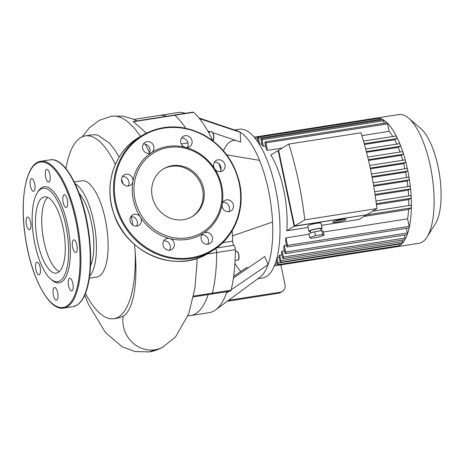 <?xml version="1.0" encoding="UTF-8"?>
<svg xmlns="http://www.w3.org/2000/svg" width="464" height="464" viewBox="0 0 464 464"><rect width="100%" height="100%" fill="white"/><g stroke="black" fill="none" stroke-linecap="round" stroke-linejoin="round"><path stroke-width="0.7" d="M215.632 248.611A3.376 1.206 81.1 0 1 216.636 252.549A108.025 38.645 81.1 0 1 212.361 293.144A3.376 1.206 81.1 0 1 211.717 294.054A3.376 1.206 -98.9 0 0 212.361 293.144A108.025 38.645 -98.9 0 0 216.636 252.549A3.376 1.206 -98.9 0 0 215.632 248.611M206.764 254.092L235.323 249.626A3.376 1.206 -98.9 0 0 233.972 245.299A3.376 1.206 81.1 0 1 232.632 241.176L222.703 242.73M133.133 121.759L174.87 115.234A108.025 38.645 81.1 0 1 185.635 128.203A108.025 38.645 -98.9 0 0 174.87 115.234A3.376 1.206 -98.9 0 0 174.354 115.031A3.376 1.206 81.1 0 1 174.87 115.234L193.558 112.311A3.376 1.206 -98.9 0 0 193.041 112.108L133.127 121.522L143.794 130.703L146.114 133.203M133.905 119.422L159.32 115.443A101.274 36.227 81.1 0 1 166.541 116.255A101.274 36.227 -98.9 0 0 159.32 115.443L178.008 112.526A101.274 36.227 81.1 0 1 184.84 113.193A101.274 36.227 81.1 0 1 185.229 113.332M208.197 294.599A101.274 36.227 81.1 0 1 190.611 315.555A101.274 36.227 -98.9 0 0 208.197 294.599M193.407 296.914L230.405 291.131A3.376 1.206 -98.9 0 0 231.049 290.22L193.575 296.084M235.323 249.626A108.025 38.645 81.1 0 1 231.049 290.22M226.884 291.682A101.274 36.227 81.1 0 1 226.409 293.062A101.274 36.227 81.1 0 1 215.603 309.906A101.274 36.227 81.1 0 1 209.299 312.632L187.908 315.978M193.558 112.311A108.025 38.645 81.1 0 1 212.031 139.107L210.83 139.299M212.518 140.534A3.376 1.206 -98.9 0 0 212.031 139.107M232.133 230.799A101.274 36.227 81.1 0 1 232.429 235.857A101.274 36.227 81.1 0 1 232.632 241.176M228.659 300.266L280.181 292.21L278.412 293.283A6.751 6.235 58.8 0 0 280.534 292.511L282.303 291.438A6.751 6.235 -121.2 0 1 280.181 292.21M280.853 264.886L285.029 284.693A6.751 6.235 -121.2 0 1 282.303 291.438M198.963 117.966L237.174 130.871A75.278 26.929 81.1 0 1 240.201 132.292L199.543 118.674M233.433 277.971L264.799 256.528L268.076 264.573A75.278 26.929 81.1 0 0 272.548 222.047A75.278 26.929 81.1 0 0 259.55 160.364A75.278 26.929 81.1 0 0 240.201 132.292L240.671 142.042L212.692 132.663M210.505 131.933L207.814 131.034M235.451 140.29A65.151 23.31 -98.9 0 0 223.491 150.823M231.147 289.82L268.076 264.573A75.278 26.929 81.1 0 1 260.043 277.095L215.603 309.906M228.885 291.369L226.409 293.062M247.915 268.07A65.151 23.31 -98.9 0 1 246.778 267.455L233.676 276.266M240.741 271.515A75.278 26.929 81.1 0 1 234.917 263.395M259.55 160.364L226.734 154.854M218.996 163.775A101.274 36.227 81.1 0 1 220.951 169.818M272.548 222.047L232.429 235.857M227.29 301.275L278.412 293.283M234.558 129.99L239.337 129.241A75.278 26.929 81.1 0 1 277.571 199.456A75.278 26.929 81.1 0 1 262.595 277.988L257.822 278.736M185.391 147.349A6.078 5.614 -121.2 0 1 180.763 142.361A6.078 5.614 -121.2 0 1 183.234 136.375A6.078 5.614 -121.2 0 1 191.185 138.661A6.078 5.614 -121.2 0 1 189.538 146.763A6.078 5.614 -121.2 0 1 185.391 147.349A47.937 44.289 -121.2 0 1 214.623 168.757A6.078 5.614 -121.2 0 1 216.178 160.498A6.078 5.614 -121.2 0 1 224.129 162.777A6.078 5.614 -121.2 0 1 222.476 170.885A6.078 5.614 -121.2 0 1 214.623 168.757A47.937 44.289 -121.2 0 1 221.74 186.012A47.937 44.289 -121.2 0 1 222.117 204.322A6.078 5.614 -121.2 0 1 224.622 200.57A6.078 5.614 -121.2 0 1 232.574 202.855A6.078 5.614 -121.2 0 1 230.921 210.958A6.078 5.614 -121.2 0 1 224.617 210.499A6.078 5.614 -121.2 0 1 222.117 204.322A47.937 44.289 -121.2 0 1 203.481 233.212A6.078 5.614 -121.2 0 1 203.626 233.125A6.078 5.614 -121.2 0 1 211.572 235.41A6.078 5.614 -121.2 0 1 209.925 243.513A6.078 5.614 -121.2 0 1 202.026 241.309A6.078 5.614 -121.2 0 1 203.481 233.212A47.937 44.289 -121.2 0 1 169.633 238.508A6.078 5.614 -121.2 0 1 174.261 243.496A6.078 5.614 -121.2 0 1 171.79 249.481A6.078 5.614 -121.2 0 1 163.838 247.196A6.078 5.614 -121.2 0 1 165.486 239.088A6.078 5.614 -121.2 0 1 169.633 238.508A47.937 44.289 -121.2 0 1 140.401 217.1A6.078 5.614 -121.2 0 1 138.846 225.359A6.078 5.614 -121.2 0 1 130.894 223.074A6.078 5.614 -121.2 0 1 132.547 214.971A6.078 5.614 -121.2 0 1 140.401 217.1A47.937 44.289 -121.2 0 1 132.907 181.534A6.078 5.614 -121.2 0 1 130.401 185.287A6.078 5.614 -121.2 0 1 122.45 183.002A6.078 5.614 -121.2 0 1 124.103 174.893A6.078 5.614 -121.2 0 1 130.407 175.357A6.078 5.614 -121.2 0 1 132.907 181.534A47.937 44.289 -121.2 0 1 151.542 152.639A6.078 5.614 -121.2 0 1 151.397 152.731A6.078 5.614 -121.2 0 1 143.446 150.446A6.078 5.614 -121.2 0 1 145.099 142.338A6.078 5.614 -121.2 0 1 152.998 144.548A6.078 5.614 -121.2 0 1 151.542 152.639A47.937 44.289 -121.2 0 1 185.391 147.349M187.265 147.506A6.078 5.614 58.8 0 0 187.212 141.073A6.078 5.614 58.8 0 0 181.528 138.046M149.13 153.468A6.078 5.614 58.8 0 0 149.878 149.072A6.078 5.614 58.8 0 0 143.393 144.014M128.134 186.023A6.078 5.614 58.8 0 0 128.928 183.947A6.078 5.614 58.8 0 0 126.359 177.718A6.078 5.614 58.8 0 0 122.397 176.564M136.578 226.096A6.078 5.614 58.8 0 0 136.422 219.513A6.078 5.614 58.8 0 0 130.842 216.642M169.517 250.218A6.078 5.614 58.8 0 0 165.66 240.92A6.078 5.614 58.8 0 0 163.78 240.758M207.657 244.255A6.078 5.614 58.8 0 0 207.599 237.817A6.078 5.614 58.8 0 0 201.921 234.796M228.653 211.7A6.078 5.614 58.8 0 0 228.595 205.268A6.078 5.614 58.8 0 0 222.917 202.24M220.209 171.622A6.078 5.614 58.8 0 0 220.151 165.19A6.078 5.614 58.8 0 0 214.472 162.168M220.934 185.936A46.586 43.036 -121.2 0 1 164.708 235.132A46.586 43.036 -121.2 0 1 148.225 156.907A46.586 43.036 -121.2 0 1 220.934 185.936M162.963 169.192A27.852 25.729 -121.2 0 1 202.542 189.312A27.852 25.729 -121.2 0 1 191.841 216.798M203.65 188.639A27.852 25.729 -121.2 0 1 192.398 216.473A27.852 25.729 -121.2 0 1 155.956 206.004A27.852 25.729 -121.2 0 1 163.514 168.85A27.852 25.729 -121.2 0 1 203.65 188.639M57.907 297.32A6.415 2.297 -98.9 0 0 57.072 290.661A6.415 2.297 -98.9 0 0 54.503 287.489A6.415 2.297 -98.9 0 0 53.227 294.176A6.415 2.297 -98.9 0 0 56.486 300.162A6.415 2.297 -98.9 0 0 57.907 297.32M39.324 274.688A6.415 2.297 -98.9 0 0 40.206 267.653A6.415 2.297 -98.9 0 0 37.027 262.131A6.415 2.297 -98.9 0 0 35.751 268.824A6.415 2.297 -98.9 0 0 39.005 274.81A6.415 2.297 -98.9 0 0 39.324 274.688M27.956 228.682A6.415 2.297 -98.9 0 0 29.505 229.721A6.415 2.297 -98.9 0 0 30.781 223.033A6.415 2.297 -98.9 0 0 27.527 217.048A6.415 2.297 -98.9 0 0 26.054 221.734A6.415 2.297 -98.9 0 0 27.956 228.682M30.462 186.255A6.415 2.297 -98.9 0 0 33.547 191.319A6.415 2.297 -98.9 0 0 34.823 184.626A6.415 2.297 -98.9 0 0 31.564 178.646A6.415 2.297 -98.9 0 0 30.462 186.255M45.362 172.254A6.415 2.297 -98.9 0 0 46.191 178.913A6.415 2.297 -98.9 0 0 48.766 182.091A6.415 2.297 -98.9 0 0 50.042 175.398A6.415 2.297 -98.9 0 0 46.783 169.412A6.415 2.297 -98.9 0 0 45.362 172.254M63.939 194.886A6.415 2.297 -98.9 0 0 63.063 201.921A6.415 2.297 -98.9 0 0 66.242 207.443A6.415 2.297 -98.9 0 0 67.518 200.75A6.415 2.297 -98.9 0 0 64.258 194.77A6.415 2.297 -98.9 0 0 63.939 194.886M75.307 240.891A6.415 2.297 -98.9 0 0 73.764 239.853A6.415 2.297 -98.9 0 0 72.488 246.541A6.415 2.297 -98.9 0 0 75.742 252.526A6.415 2.297 -98.9 0 0 77.215 247.846A6.415 2.297 -98.9 0 0 75.307 240.891M72.807 283.318A6.415 2.297 -98.9 0 0 69.722 278.255A6.415 2.297 -98.9 0 0 68.446 284.948A6.415 2.297 -98.9 0 0 71.7 290.934A6.415 2.297 -98.9 0 0 72.807 283.318M50.733 279.113L51.991 280.181A48.61 17.388 -98.9 0 0 61.567 281.909A48.61 17.388 -98.9 0 0 66.195 219.408A48.61 17.388 -98.9 0 0 38.118 191.452L37.242 192.85A47.258 16.907 -98.9 0 0 33.686 237.597A47.258 16.907 -98.9 0 0 50.733 279.113A47.258 16.907 -98.9 0 0 60.042 280.795A47.258 16.907 -98.9 0 0 64.542 220.029A47.258 16.907 -98.9 0 0 37.242 192.85M47.699 197.38A38.582 13.804 -98.9 0 0 42.978 236.141A38.582 13.804 -98.9 0 0 59.305 271.608M58.273 272.385A38.582 13.804 -98.9 0 0 63.556 230.074A38.582 13.804 -98.9 0 0 44.428 196.864A38.582 13.804 -98.9 0 0 36.749 237.116A38.582 13.804 -98.9 0 0 56.347 273.105A38.582 13.804 -98.9 0 0 58.273 272.385M334.666 221.038A6.751 0.916 168.1 0 0 343.708 219.136M341.533 219.402A6.751 0.916 -11.9 0 1 345.935 219.35A6.751 0.916 -11.9 0 1 339.515 221.641A6.751 0.916 -11.9 0 1 332.723 222.134A6.751 0.916 -11.9 0 1 341.533 219.402M309.703 237.545L308.873 233.618L314.679 231.716L321.871 230.591L323.257 231.368L324.087 235.294L318.281 237.197L311.089 238.322L309.703 237.545L315.508 235.642L322.7 234.517L324.087 235.294M321.871 230.591L322.7 234.517M314.679 231.716L315.508 235.642M310.66 233.032L310.23 230.991A5.4 0.737 -11.9 0 1 317.283 228.804A5.4 0.737 -11.9 0 1 320.798 228.764L321.204 230.695M310.341 231.524A6.751 0.916 -11.9 0 1 308.908 231.269A6.751 0.916 -11.9 0 1 317.724 228.537A6.751 0.916 -11.9 0 1 322.12 228.485A6.751 0.916 -11.9 0 1 320.914 229.297M308.908 231.269L307.806 226.032A6.751 0.916 -11.9 0 1 316.622 223.3A6.751 0.916 -11.9 0 1 321.018 223.248L322.12 228.485M376.913 208.574A153.422 54.885 -98.9 0 0 360.94 132.779L288.811 144.06L278.586 150.261L294.559 226.055L366.688 214.774L376.913 208.574L304.784 219.849L294.559 226.055M366.206 214.849L294.118 226.322L278.145 150.527L278.626 150.452M321.459 225.347L358.916 219.489L366.247 215.041M294.118 226.322L286.781 230.77A58.4 20.892 -98.9 0 0 270.808 154.976L278.145 150.527M308.102 227.435L286.781 230.77M304.784 219.849A153.422 54.885 -98.9 0 0 288.811 144.06M364.431 144.495L394.673 139.763A58.4 20.892 81.1 0 1 396.819 144.078M376.055 118.111A1.351 0.481 81.1 0 1 376.06 118.111A65.151 23.31 81.1 0 1 376.182 118.094A65.151 23.31 81.1 0 1 379.442 118.21A65.151 23.31 81.1 0 1 383.125 119.712A65.151 23.31 81.1 0 1 387.162 122.89A65.151 23.31 81.1 0 1 396.459 136.381A1.351 0.481 81.1 0 1 396.766 137.709A1.351 0.481 81.1 0 1 396.523 138.643L394.673 139.763M365.655 148.967L399.446 143.683A1.351 0.481 81.1 0 1 399.516 143.66A1.351 0.481 81.1 0 1 400.009 144.2A1.351 0.481 81.1 0 1 399.997 146.299L398.251 147.361A58.4 20.892 81.1 0 1 400.061 152.024M366.531 152.32L398.251 147.361M402.433 151.653L367.726 157.081L402.363 151.676A1.351 0.481 81.1 0 1 402.433 151.653A1.351 0.481 81.1 0 1 402.99 152.366A1.351 0.481 81.1 0 1 402.92 154.297L401.203 155.336A58.4 20.892 81.1 0 1 402.729 160.266M368.532 160.445L401.203 155.336M404.886 159.929L369.669 165.439L404.823 159.952A1.351 0.481 81.1 0 1 404.886 159.929A1.351 0.481 81.1 0 1 405.495 160.817A1.351 0.481 81.1 0 1 405.374 162.574L403.651 163.618A58.4 20.892 81.1 0 1 404.904 168.78M370.405 168.815L403.651 163.618M371.478 174.023L406.853 168.49A1.351 0.481 81.1 0 1 406.916 168.467A1.351 0.481 81.1 0 1 407.566 169.528A1.351 0.481 81.1 0 1 407.404 171.106L405.629 172.185A58.4 20.892 81.1 0 1 406.621 177.55M372.14 177.422L405.629 172.185M408.535 177.248L373.131 182.787L408.471 177.271A1.351 0.481 81.1 0 1 408.535 177.248A1.351 0.481 81.1 0 1 409.219 178.501A1.351 0.481 81.1 0 1 409.022 179.893L407.16 181.018A58.4 20.892 81.1 0 1 407.868 186.58M373.735 186.25L407.16 181.018M374.634 191.794L409.666 186.313A1.351 0.481 81.1 0 1 409.735 186.29A1.351 0.481 81.1 0 1 410.443 187.734A1.351 0.481 81.1 0 1 410.217 188.935L408.221 190.141A58.4 20.892 81.1 0 1 408.61 195.901M375.167 195.309L408.221 190.141M375.973 201.022L410.396 195.64A1.351 0.481 81.1 0 1 410.46 195.611A1.351 0.481 81.1 0 1 411.185 197.252A1.351 0.481 81.1 0 1 410.947 198.256L408.743 199.59A58.4 20.892 81.1 0 1 408.743 205.569M376.443 204.641L408.743 199.59M279.195 257.468L277.002 257.81M279.711 255.171A58.4 20.892 81.1 0 1 278.91 256.116L279.989 261.22A1.351 0.481 -98.9 0 0 280.639 262.288A1.351 0.481 -98.9 0 0 280.871 260.687L279.711 255.171L281.932 254.823M282.153 251.134A58.4 20.892 81.1 0 1 281.445 252.509L282.518 257.584A1.351 0.481 -98.9 0 0 283.168 258.651A1.351 0.481 -98.9 0 0 283.4 257.05L282.153 251.134L284.38 250.786M284.264 245.502A58.4 20.892 81.1 0 1 283.666 247.393L284.757 252.567A1.351 0.481 -98.9 0 0 285.406 253.628A1.351 0.481 -98.9 0 0 285.638 252.027L284.264 245.502L286.491 245.154M285.952 237.864A58.4 20.892 81.1 0 1 285.493 240.427L286.648 245.903A1.351 0.481 -98.9 0 0 287.297 246.97A1.351 0.481 -98.9 0 0 287.529 245.369L285.952 237.864L309.007 234.256M363.956 216.433L408.587 209.45A58.4 20.892 81.1 0 1 407.601 218.84L323.396 232.012M361.833 135.639L389.168 131.364A58.4 20.892 81.1 0 1 392.805 136.503M389.168 131.364L387.585 123.859A1.351 0.481 81.1 0 0 387.162 122.89A1.351 0.481 81.1 0 0 386.935 122.792L265.286 141.816A1.351 0.481 81.1 0 0 265.048 143.417L266.203 148.898A58.4 20.892 81.1 0 1 267.513 150.388L282.158 148.097M384.157 123.227L383.629 120.744A1.351 0.481 81.1 0 0 383.125 119.712A1.351 0.481 81.1 0 0 382.98 119.677L261.331 138.701A1.351 0.481 81.1 0 0 261.099 140.302L262.189 145.476A58.4 20.892 81.1 0 1 263.355 146.293L265.582 145.945M259.225 144.078A58.4 20.892 81.1 0 1 259.62 144.211L261.847 143.857M376.182 118.094L398.918 114.538A65.151 23.31 81.1 0 1 408.511 118.065A65.151 23.31 81.1 0 1 432.013 175.305A65.151 23.31 81.1 0 1 427.106 236.982A65.151 23.31 81.1 0 1 422.298 242.063A65.151 23.31 81.1 0 1 419.05 243.275L396.314 246.831A65.151 23.31 81.1 0 1 396.192 246.848M427.106 236.982L435.505 223.486A52.119 18.647 -98.9 0 0 439.431 174.145A52.119 18.647 -98.9 0 0 420.628 128.354L408.511 118.065M363.469 141.108L395.972 136.027A1.351 0.481 81.1 0 1 396.036 135.998A1.351 0.481 81.1 0 1 396.459 136.381A65.151 23.31 81.1 0 1 400.009 144.2A65.151 23.31 81.1 0 1 402.99 152.366A65.151 23.31 81.1 0 1 405.495 160.817A65.151 23.31 81.1 0 1 407.566 169.528A65.151 23.31 81.1 0 1 409.219 178.501A65.151 23.31 81.1 0 1 410.443 187.734A65.151 23.31 81.1 0 1 411.185 197.252A65.151 23.31 81.1 0 1 411.365 207.118A65.151 23.31 81.1 0 1 409.213 227.546A65.151 23.31 81.1 0 1 407.282 234.349A65.151 23.31 81.1 0 1 404.997 239.476A65.151 23.31 81.1 0 1 402.416 243.188A65.151 23.31 81.1 0 1 399.562 245.618A65.151 23.31 81.1 0 1 396.447 246.807A65.151 23.31 81.1 0 1 396.314 246.831M258.286 142.61L257.491 138.829A1.351 0.481 81.1 0 1 257.723 137.228L379.372 118.204A1.351 0.481 81.1 0 1 379.442 118.21A1.351 0.481 81.1 0 1 380.028 119.271L380.202 120.112M254.278 137.216A1.351 0.481 81.1 0 1 254.411 137.135L376.06 118.111A1.351 0.481 81.1 0 1 376.548 118.645M257.723 137.228A1.351 0.481 81.1 0 1 258.373 138.295L259.62 144.211M261.331 138.701A1.351 0.481 81.1 0 1 261.98 139.768L263.355 146.293M265.286 141.816A1.351 0.481 81.1 0 1 265.936 142.883L267.513 150.388M372.493 211.253L410.57 205.297A1.351 0.481 81.1 0 1 410.634 205.274A1.351 0.481 81.1 0 1 411.365 207.118A1.351 0.481 81.1 0 1 411.121 207.918L408.587 209.45M407.601 218.84L409.184 226.345A1.351 0.481 81.1 0 1 409.213 227.546A1.351 0.481 81.1 0 1 408.946 227.946L287.297 246.97M399.649 243.675L399.724 244.041L278.075 263.065A1.351 0.481 81.1 0 1 277.843 264.671A1.351 0.481 81.1 0 1 277.194 263.604L276.428 259.962M278.075 263.065L276.985 257.885M277.263 263.883L275.024 264.231A1.351 0.481 81.1 0 1 274.792 265.831A1.351 0.481 81.1 0 1 274.473 265.628M254.411 137.135A1.351 0.481 81.1 0 1 255.049 138.144M396.749 246.077A1.351 0.481 81.1 0 1 396.447 246.807A1.351 0.481 81.1 0 1 396.442 246.807L274.792 265.831M399.724 244.041A1.351 0.481 81.1 0 1 399.562 245.618A1.351 0.481 81.1 0 1 399.492 245.647L277.843 264.671M406.307 228.358L407.288 233.003A1.351 0.481 81.1 0 1 407.282 234.349A1.351 0.481 81.1 0 1 407.056 234.61L285.406 253.628M404.417 235.022L405.049 238.026A1.351 0.481 81.1 0 1 404.997 239.476A1.351 0.481 81.1 0 1 404.817 239.627L283.168 258.651M402.178 240.039L402.52 241.663A1.351 0.481 81.1 0 1 402.416 243.188A1.351 0.481 81.1 0 1 402.288 243.264L280.639 262.288M85.475 293.445A92.522 33.101 -98.9 0 0 113.895 318.698L118.651 317.956L123.198 316.245C133.348 310.033 137.837 284.096 135.163 251.848L134.543 244.482M123.198 316.245A27.991 25.862 58.8 0 0 155.005 349.781A27.991 25.862 58.8 0 0 162.742 347.188A27.991 25.862 58.8 0 0 162.835 347.136M132.733 225.04A92.522 33.101 -98.9 0 0 131.376 216.618M89.32 278.197L96.843 277.02A48.714 17.429 -98.9 0 0 105.258 219.228A48.714 17.429 -98.9 0 0 81.792 180.769L74.269 181.946M123.192 183.993A92.522 33.101 -98.9 0 0 121.527 179.197M115.345 164.366A92.522 33.101 -98.9 0 0 85.306 135.877A92.522 33.101 -98.9 0 0 65.952 168.6M113.895 318.698A92.522 33.101 -98.9 0 0 135.163 251.848M119.184 157.029L114.991 150.214L109.481 143.202L98.107 135.273L95.862 134.775L92.168 134.804L85.306 135.877M89.593 276.271A48.714 17.429 -98.9 0 0 93.577 221.055A48.714 17.429 -98.9 0 0 75.116 183.698M90.497 265.86A41.957 15.01 -98.9 0 0 92.469 228.404A41.957 15.01 -98.9 0 0 79.153 193.331M216.415 248.043L233.972 245.299M212.698 140.476C213.823 140.911 214.09 138.933 213.498 134.543C212.274 131.979 211.555 131.063 211.34 131.799A4.391 1.572 81.1 0 1 213.568 135.894A4.391 1.572 81.1 0 1 212.698 140.476L212.512 140.505M213.347 139.855A4.048 1.45 -98.9 0 0 213.765 135.865A4.048 1.45 -98.9 0 0 212.147 132.194M238.537 259.388A4.048 1.45 -98.9 0 0 238.948 255.397A4.048 1.45 -98.9 0 0 237.336 251.726M236.53 251.331A4.391 1.572 81.1 0 1 238.757 255.426A4.391 1.572 81.1 0 1 237.887 260.002C239.012 260.443 239.279 258.465 238.687 254.075C237.464 251.511 236.744 250.595 236.53 251.331L235.318 251.523M239.18 183.286A66.839 61.753 -121.2 0 1 158.502 253.866A66.839 61.753 -121.2 0 1 134.856 141.636A66.839 61.753 -121.2 0 1 239.18 183.286M239.581 183.321A67.512 62.373 -121.2 0 1 212.303 250.786A67.512 62.373 -121.2 0 1 123.958 225.411A67.512 62.373 -121.2 0 1 142.28 135.337C162.22 124.126 182.92 124.091 204.38 135.227C222.94 146.096 234.685 162.11 239.615 183.28C245.549 209.769 234.158 237.957 212.303 250.786L208.771 252.932A67.512 62.373 -121.2 0 1 120.425 227.551A67.512 62.373 -121.2 0 1 138.742 137.477L142.28 135.337M66.665 306.13A73.59 26.326 -98.9 0 0 64.972 186.47A73.59 26.326 -98.9 0 0 23.264 211.764A73.59 26.326 -98.9 0 0 66.665 306.13M67.431 306.687A74.263 26.57 -98.9 0 0 77.598 225.243A74.263 26.57 -98.9 0 0 40.786 161.315C26.025 162.899 19.331 199.189 25.427 237.864C31.134 277.315 48.935 311.158 63.73 308.061A74.263 26.57 -98.9 0 0 67.431 306.687M50.124 159.854C64.658 156.855 82.116 189.37 88.119 228.056C90.637 243.948 91.28 258.663 90.051 272.206C89.024 282.825 86.896 291.224 83.665 297.395C81.763 300.997 79.535 303.578 76.983 305.15L73.074 306.605A74.263 26.57 -98.9 0 0 76.775 305.225A74.263 26.57 -98.9 0 0 86.942 223.781A74.263 26.57 -98.9 0 0 50.124 159.854L40.786 161.315M396.523 138.643L364.205 143.695M399.997 146.299L366.334 151.566M402.92 154.297L368.352 159.703M405.374 162.574L370.243 168.067M407.404 171.106L371.995 176.645M409.022 179.893L373.595 185.432M410.217 188.935L375.04 194.433M410.947 198.256L376.316 203.673M257.427 137.831L255.09 138.197M380.028 119.271L258.373 138.295M383.629 120.744L261.98 139.768M387.585 123.859L265.936 142.883M411.121 207.918L366.224 214.936M409.184 226.345L287.529 245.369M407.288 233.003L285.638 252.027M405.049 238.026L283.4 257.05M402.52 241.663L280.871 260.687M149.611 152.523L145.307 144.176M140.569 136.37L134.566 128.366L127.206 121.237L121.701 117.833L116.307 116.151L111.604 116.151L99.574 120.182L89.645 127.525L82.238 136.787M84.709 295.261L88.549 304.546L105.456 332.566L122.281 346.817L135.099 351.573L149.222 351.892L155.005 349.781M187.961 142.871L181.285 143.915M211.34 131.799L208.498 132.246M235.08 260.443L237.887 260.002M185.24 113.332L184.84 113.193M208.771 252.932C176.349 274.299 126.063 253.396 113.784 213.504C103.437 184.945 114.347 151.653 138.742 137.477M73.074 306.605L63.73 308.061M365.649 148.956L399.516 143.66M406.916 168.467L371.473 174.006M409.735 186.29L374.634 191.777M410.46 195.611L375.968 201.005M363.463 141.097L396.036 135.998M410.634 205.274L372.528 211.23M162.742 347.188L175.525 336.945L188.802 313.6L194.886 288.469L196.927 263.79L196.997 258.367M136.816 120.901L133.226 119.115L122.769 116.093L111.615 116.151M163.514 346.753C159.094 349.357 154.326 351.068 149.222 351.892"/></g></svg>
